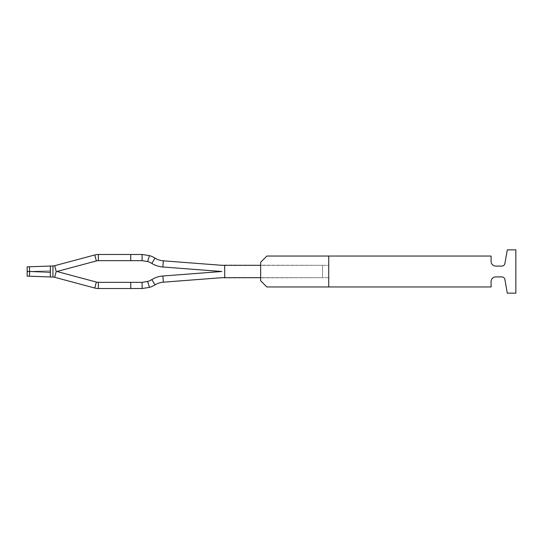 <?xml version="1.0" encoding="UTF-8"?>
<svg xmlns="http://www.w3.org/2000/svg" width="543" height="543" viewBox="0 0 543 543"><rect width="100%" height="100%" fill="white"/><g stroke="black" fill="none" stroke-linecap="round" stroke-linejoin="round"><path stroke-width="0.41" stroke-dasharray="2.71 2.04" d="M328.719 286.962L266.857 286.962L260.674 280.779L266.857 286.962L260.674 280.779L260.674 262.221L266.857 256.038L260.674 262.221L260.674 280.779L260.674 262.221L266.857 256.038L328.719 256.038L266.857 256.038L328.719 256.038L328.719 286.962L328.719 256.038L328.719 286.962L266.857 286.962L328.719 286.962L328.719 256.038L491.103 256.038L491.103 261.448A4.643 4.643 0 0 0 495.745 266.09L501.834 266.09A3.095 3.095 0 0 0 504.881 263.531L507.298 249.848L515.85 249.848L515.85 293.152L507.298 293.152L504.881 279.469A3.095 3.095 0 0 0 501.834 276.91L495.745 276.91A4.643 4.643 0 0 0 491.103 281.552L491.103 286.962L328.719 286.962L328.719 256.038M27.313 271.5L27.15 266.864L27.313 271.5L27.15 266.864L50.336 266.05L27.15 266.864L27.15 276.136L27.15 266.864L29.444 266.783L27.15 266.864L29.444 266.783L27.15 266.864L29.444 266.783L27.15 266.864L27.15 276.136L29.444 276.217L27.15 276.136L27.313 271.5L50.499 272.24L50.336 266.05L27.15 266.864L27.313 271.5L29.607 271.5L27.313 271.5L27.15 276.136L50.336 276.95L27.15 276.136L29.444 276.217L27.15 276.136L29.444 276.217L27.15 276.136L29.444 276.217L27.15 276.136L27.313 271.5L29.607 271.5L27.313 271.5L29.607 271.5L27.313 271.5L27.15 266.864L27.313 271.5L29.607 271.5L27.313 271.5L27.15 276.136L27.313 271.5L27.15 276.136L27.313 271.5L29.607 271.5L27.313 271.5L29.607 271.5L27.313 271.5L27.15 266.864L29.444 266.783L27.15 266.864L29.444 266.783L27.15 266.864L29.444 266.783L27.15 266.864L27.313 271.5L29.607 271.5L27.313 271.5L27.15 266.864L27.313 271.5L29.607 271.5L27.313 271.5L27.15 276.136L29.444 276.217L27.15 276.136L29.444 276.217L27.15 276.136L29.444 276.217L27.15 276.136L27.313 271.5L27.15 276.136L27.313 271.5L27.15 276.136L29.444 276.217L29.444 266.783L29.444 276.217L29.444 266.783L29.607 271.5L29.444 266.783L50.336 266.05L29.444 266.783L50.336 266.05L29.444 266.783L50.336 266.05L29.444 266.783L50.336 266.05L29.444 266.783L50.336 266.05L29.444 266.783L50.336 266.05L29.444 266.783L50.336 266.05L29.444 266.783L29.444 276.217L29.607 271.5L29.444 276.217L29.607 271.5L29.444 276.217L29.607 271.5L29.444 276.217L29.607 271.5L29.444 276.217L50.336 276.95L29.444 276.217L50.336 276.95L29.444 276.217L50.336 276.95L29.444 276.217L50.336 276.95L29.444 276.217L50.336 276.95L29.444 276.217L50.336 276.95L29.444 276.217L50.336 276.95L29.444 276.217L50.336 276.95L50.336 266.05L52.942 265.961A7.731 7.731 0 0 0 54.68 265.703L56.228 271.5L54.68 277.297A7.731 7.731 0 0 0 52.942 277.039L50.336 276.95L52.942 277.039A7.731 7.731 0 0 1 54.68 277.297L56.173 271.296L54.68 277.297L56.173 271.296L54.68 277.297L56.173 271.296L54.68 277.297L56.173 271.296L54.68 277.297L56.173 271.296L54.68 277.297L56.173 271.296L54.68 277.297L56.173 271.296L54.68 277.297L56.173 271.296L54.68 277.297L94.76 288.034L54.68 277.297A7.731 7.731 0 0 0 52.942 277.039L50.336 276.95L50.499 272.24M155.054 284.858L151.816 279.584L155.054 284.858A24.747 24.747 0 0 1 149.474 287.39L142.11 288.509L149.474 287.39A24.747 24.747 0 0 0 155.054 284.858A24.747 24.747 0 0 1 149.474 287.39L142.11 288.509L149.474 287.39A24.747 24.747 0 0 0 155.054 284.858A24.747 24.747 0 0 1 149.474 287.39L142.11 288.509L149.474 287.39A24.747 24.747 0 0 0 155.054 284.858L151.816 279.584A24.747 24.747 0 0 1 162.866 276.007L221.775 271.5L218.211 271.771L221.775 271.5L162.866 266.993A24.747 24.747 0 0 1 151.816 263.416A18.557 18.557 0 0 0 147.635 261.516A18.557 18.557 0 0 1 151.816 263.416A24.747 24.747 0 0 0 162.866 266.993A24.747 24.747 0 0 1 151.816 263.416L155.054 258.142A24.747 24.747 0 0 0 149.474 255.61L147.635 261.516A18.557 18.557 0 0 1 151.816 263.416L155.054 258.142A18.557 18.557 0 0 0 163.341 260.823L222.012 265.317L322.535 265.317L224.693 265.317L322.535 265.317L224.693 265.317L322.535 265.317L224.693 265.317L322.535 265.317L224.693 265.317L322.535 265.317L224.693 265.317L322.535 265.317L224.693 265.317L322.535 265.317L224.693 265.317L322.535 265.317L322.535 277.683L322.535 265.317L322.535 277.683L322.535 265.317L322.535 277.683L322.535 265.317L322.535 277.683L322.535 265.317L218.68 265.059L224.693 265.317L224.693 277.683L218.68 277.941L322.535 277.683L222.012 277.683L163.341 282.177A18.557 18.557 0 0 0 155.054 284.858A18.557 18.557 0 0 1 163.341 282.177A18.557 18.557 0 0 0 155.054 284.858A18.557 18.557 0 0 1 163.341 282.177A18.557 18.557 0 0 0 155.054 284.858A18.557 18.557 0 0 1 163.341 282.177A18.557 18.557 0 0 0 155.054 284.858A24.747 24.747 0 0 1 149.474 287.39L142.11 288.509L142.11 282.326L142.11 285.075L142.11 282.326L142.11 285.075L142.11 282.326L130.768 282.326L130.768 288.509L142.11 288.509L142.11 285.075L142.11 288.509L130.768 288.509L142.11 288.509L130.768 288.509L142.11 288.509L130.768 288.509L142.11 288.509L149.474 287.39A24.747 24.747 0 0 0 155.054 284.858A24.747 24.747 0 0 1 149.474 287.39L142.11 288.509L149.474 287.39A24.747 24.747 0 0 0 155.054 284.858A24.747 24.747 0 0 1 149.474 287.39L142.11 288.509L149.474 287.39A24.747 24.747 0 0 0 155.054 284.858A18.557 18.557 0 0 1 163.341 282.177A18.557 18.557 0 0 0 155.054 284.858A18.557 18.557 0 0 1 163.341 282.177A18.557 18.557 0 0 0 155.054 284.858A18.557 18.557 0 0 1 163.341 282.177A18.557 18.557 0 0 0 155.054 284.858A18.557 18.557 0 0 1 163.341 282.177L222.012 277.683L163.341 282.177A18.557 18.557 0 0 0 155.054 284.858A24.747 24.747 0 0 1 149.474 287.39L142.11 288.509L149.474 287.39A24.747 24.747 0 0 0 155.054 284.858A18.557 18.557 0 0 1 163.341 282.177A18.557 18.557 0 0 0 155.054 284.858A24.747 24.747 0 0 1 149.474 287.39A24.747 24.747 0 0 0 155.054 284.858L151.816 279.584L155.054 284.858A24.747 24.747 0 0 1 149.474 287.39L142.11 288.509L142.11 282.326L130.768 282.326L130.768 288.509L142.11 288.509L149.474 287.39L142.11 288.509L130.768 288.509L142.11 288.509L142.11 282.326L142.11 288.509L142.11 285.075L142.11 288.509L130.768 288.509L130.768 282.326L130.768 288.509L98.364 288.509A13.921 13.921 0 0 1 94.76 288.034A13.921 13.921 0 0 0 98.364 288.509A13.921 13.921 0 0 1 94.76 288.034L54.68 277.297A7.731 7.731 0 0 0 52.942 277.039L50.336 276.95L50.336 266.05L52.942 265.961A7.731 7.731 0 0 0 54.68 265.703A7.731 7.731 0 0 1 52.942 265.961A7.731 7.731 0 0 0 54.68 265.703A7.731 7.731 0 0 1 52.942 265.961A7.731 7.731 0 0 0 54.68 265.703A7.731 7.731 0 0 1 52.942 265.961A7.731 7.731 0 0 0 54.68 265.703L56.173 271.296L54.68 265.703L56.173 271.296L54.68 265.703L56.173 271.296L54.68 265.703L56.173 271.296L54.68 265.703L56.173 271.296L54.68 265.703L56.173 271.296L54.68 265.703L56.173 271.296L54.68 265.703L56.173 271.296L54.68 265.703L94.76 254.966L54.68 265.703A7.731 7.731 0 0 1 52.942 265.961A7.731 7.731 0 0 0 54.68 265.703L94.76 254.966L54.68 265.703A7.731 7.731 0 0 1 52.942 265.961L50.336 266.05L50.499 270.76L29.607 271.5L29.444 266.783M151.816 279.584A18.557 18.557 0 0 1 147.635 281.484L149.474 287.39L147.635 281.484A18.557 18.557 0 0 0 151.816 279.584A18.557 18.557 0 0 1 147.635 281.484L142.11 282.326L147.635 281.484L149.474 287.39L147.635 281.484A18.557 18.557 0 0 0 151.816 279.584A18.557 18.557 0 0 1 147.635 281.484L149.474 287.39L147.635 281.484A18.557 18.557 0 0 0 151.816 279.584A24.747 24.747 0 0 1 162.866 276.007A24.747 24.747 0 0 0 151.816 279.584A24.747 24.747 0 0 1 162.866 276.007A24.747 24.747 0 0 0 151.816 279.584A24.747 24.747 0 0 1 162.866 276.007L221.775 271.5L218.211 271.228L221.775 271.5L218.211 271.771L221.775 271.5L218.211 271.228L221.775 271.5L218.211 271.771L221.775 271.5L218.211 271.228L221.775 271.5L218.211 271.771L221.775 271.5L162.866 266.993L221.775 271.5L218.211 271.771L221.775 271.5L218.211 271.228L221.775 271.5L218.211 271.771L221.775 271.5L218.211 271.228L221.775 271.5L162.866 276.007A24.747 24.747 0 0 0 151.816 279.584A18.557 18.557 0 0 1 147.635 281.484L142.11 282.326L98.364 282.326L142.11 282.326L147.635 281.484L149.474 287.39L147.635 281.484A18.557 18.557 0 0 0 151.816 279.584A18.557 18.557 0 0 1 147.635 281.484L149.474 287.39L147.635 281.484L142.11 282.326L147.635 281.484A18.557 18.557 0 0 0 151.816 279.584A18.557 18.557 0 0 1 147.635 281.484L149.474 287.39L147.635 281.484A18.557 18.557 0 0 0 151.816 279.584A24.747 24.747 0 0 1 162.866 276.007A24.747 24.747 0 0 0 151.816 279.584A24.747 24.747 0 0 1 162.866 276.007A24.747 24.747 0 0 0 151.816 279.584A24.747 24.747 0 0 1 162.866 276.007A24.747 24.747 0 0 0 151.816 279.584A18.557 18.557 0 0 1 147.635 281.484L149.474 287.39L147.635 281.484A18.557 18.557 0 0 0 151.816 279.584A24.747 24.747 0 0 1 162.866 276.007A24.747 24.747 0 0 0 151.816 279.584A24.747 24.747 0 0 1 162.866 276.007L221.775 271.5L162.866 266.993L221.775 271.5L162.866 276.007A24.747 24.747 0 0 0 151.816 279.584A18.557 18.557 0 0 1 147.635 281.484L142.11 282.326L147.635 281.484L149.474 287.39L147.635 281.484A18.557 18.557 0 0 0 151.816 279.584A18.557 18.557 0 0 1 147.635 281.484L142.11 282.326L142.11 285.075L142.11 282.326L98.364 282.326L130.768 282.326L130.768 288.509L142.11 288.509L142.11 282.326L130.768 282.326L130.768 288.509L142.11 288.509L142.11 282.326L98.364 282.326A7.731 7.731 0 0 1 96.362 282.061A7.731 7.731 0 0 0 98.364 282.326L130.768 282.326L130.768 288.509L142.11 288.509L142.11 282.326L130.768 282.326L130.768 288.509L142.11 288.509L142.11 282.326L98.364 282.326L130.768 282.326L98.364 282.326L130.768 282.326L130.768 288.509L142.11 288.509L142.11 282.326L98.364 282.326A7.731 7.731 0 0 1 96.362 282.061L56.94 271.5L96.362 260.939L56.94 271.5L96.362 282.061A7.731 7.731 0 0 0 98.364 282.326A7.731 7.731 0 0 1 96.362 282.061L56.94 271.5L96.362 282.061L56.94 271.5L96.362 260.939A7.731 7.731 0 0 1 98.364 260.674A7.731 7.731 0 0 0 96.362 260.939L56.94 271.5L96.362 282.061L56.94 271.5L96.362 260.939L56.94 271.5L96.362 282.061L56.94 271.5L96.362 260.939L56.94 271.5L96.362 282.061L56.94 271.5L96.362 260.939A7.731 7.731 0 0 1 98.364 260.674A7.731 7.731 0 0 0 96.362 260.939L56.94 271.5L96.362 282.061L56.94 271.5L96.362 260.939L56.94 271.5L96.362 282.061L56.94 271.5L96.362 260.939L56.94 271.5L96.362 282.061L56.94 271.5L96.362 260.939L94.76 254.966L54.68 265.703A7.731 7.731 0 0 1 52.942 265.961A7.731 7.731 0 0 0 54.68 265.703A7.731 7.731 0 0 1 52.942 265.961A7.731 7.731 0 0 0 54.68 265.703A7.731 7.731 0 0 1 52.942 265.961A7.731 7.731 0 0 0 54.68 265.703M142.11 254.491L130.768 254.491L142.11 254.491L142.11 257.925L142.11 254.491L130.768 254.491L142.11 254.491L142.11 257.925L142.11 254.491L130.768 254.491L142.11 254.491L142.11 260.674L147.635 261.516L149.474 255.61L142.11 254.491L149.474 255.61A24.747 24.747 0 0 1 155.054 258.142A24.747 24.747 0 0 0 149.474 255.61L142.11 254.491L149.474 255.61A24.747 24.747 0 0 1 155.054 258.142A24.747 24.747 0 0 0 149.474 255.61L142.11 254.491L149.474 255.61A24.747 24.747 0 0 1 155.054 258.142A18.557 18.557 0 0 0 163.341 260.823A18.557 18.557 0 0 1 155.054 258.142A18.557 18.557 0 0 0 163.341 260.823A18.557 18.557 0 0 1 155.054 258.142A18.557 18.557 0 0 0 163.341 260.823A18.557 18.557 0 0 1 155.054 258.142A24.747 24.747 0 0 0 149.474 255.61A24.747 24.747 0 0 1 155.054 258.142A24.747 24.747 0 0 0 149.474 255.61L142.11 254.491L142.11 257.925L142.11 254.491L130.768 254.491L142.11 254.491L142.11 257.925L142.11 254.491L130.768 254.491L142.11 254.491L142.11 257.925L142.11 254.491L130.768 254.491L142.11 254.491L142.11 260.674L142.11 254.491L149.474 255.61A24.747 24.747 0 0 1 155.054 258.142A24.747 24.747 0 0 0 149.474 255.61L142.11 254.491L149.474 255.61A24.747 24.747 0 0 1 155.054 258.142A24.747 24.747 0 0 0 149.474 255.61L142.11 254.491L149.474 255.61A24.747 24.747 0 0 1 155.054 258.142A24.747 24.747 0 0 0 149.474 255.61L142.11 254.491L130.768 254.491L142.11 254.491L149.474 255.61A24.747 24.747 0 0 1 155.054 258.142A18.557 18.557 0 0 0 163.341 260.823A18.557 18.557 0 0 1 155.054 258.142A18.557 18.557 0 0 0 163.341 260.823A18.557 18.557 0 0 1 155.054 258.142A18.557 18.557 0 0 0 163.341 260.823A18.557 18.557 0 0 1 155.054 258.142A18.557 18.557 0 0 0 163.341 260.823A18.557 18.557 0 0 1 155.054 258.142A18.557 18.557 0 0 0 163.341 260.823L218.68 265.059L163.341 260.823A18.557 18.557 0 0 1 155.054 258.142L151.816 263.416L155.054 258.142A24.747 24.747 0 0 0 149.474 255.61L142.11 254.491L130.768 254.491L130.768 260.674L130.768 254.491L142.11 254.491L142.11 257.925L142.11 254.491L98.364 254.491A13.921 13.921 0 0 0 94.76 254.966A13.921 13.921 0 0 1 98.364 254.491A13.921 13.921 0 0 0 94.76 254.966A13.921 13.921 0 0 1 98.364 254.491A13.921 13.921 0 0 0 94.76 254.966A13.921 13.921 0 0 1 98.364 254.491A13.921 13.921 0 0 0 94.76 254.966A13.921 13.921 0 0 1 98.364 254.491A13.921 13.921 0 0 0 94.76 254.966A13.921 13.921 0 0 1 98.364 254.491A13.921 13.921 0 0 0 94.76 254.966A13.921 13.921 0 0 1 98.364 254.491A13.921 13.921 0 0 0 94.76 254.966A13.921 13.921 0 0 1 98.364 254.491A13.921 13.921 0 0 0 94.76 254.966A13.921 13.921 0 0 1 98.364 254.491A13.921 13.921 0 0 0 94.76 254.966L96.362 260.939L94.76 254.966M142.11 260.674L130.768 260.674L130.768 254.491L130.768 260.674L142.11 260.674L142.11 257.925L142.11 260.674L142.11 257.925L142.11 260.674L142.11 257.925L142.11 260.674L142.11 257.925L142.11 260.674L142.11 257.925L142.11 260.674L142.11 257.925L142.11 260.674L142.11 257.925L142.11 260.674L130.768 260.674L130.768 254.491L98.364 254.491L130.768 254.491L98.364 254.491L130.768 254.491L98.364 254.491L98.364 260.674A7.731 7.731 0 0 0 96.362 260.939A7.731 7.731 0 0 1 98.364 260.674L142.11 260.674L130.768 260.674L142.11 260.674L130.768 260.674L130.768 254.491L98.364 254.491L98.364 260.674L142.11 260.674L147.635 261.516A18.557 18.557 0 0 1 151.816 263.416A18.557 18.557 0 0 0 147.635 261.516L149.474 255.61L147.635 261.516A18.557 18.557 0 0 1 151.816 263.416A24.747 24.747 0 0 0 162.866 266.993A24.747 24.747 0 0 1 151.816 263.416A24.747 24.747 0 0 0 162.866 266.993A24.747 24.747 0 0 1 151.816 263.416A24.747 24.747 0 0 0 162.866 266.993A24.747 24.747 0 0 1 151.816 263.416A24.747 24.747 0 0 0 162.866 266.993A24.747 24.747 0 0 1 151.816 263.416A18.557 18.557 0 0 0 147.635 261.516L142.11 260.674L147.635 261.516L149.474 255.61L147.635 261.516A18.557 18.557 0 0 1 151.816 263.416A18.557 18.557 0 0 0 147.635 261.516L149.474 255.61L147.635 261.516A18.557 18.557 0 0 1 151.816 263.416A18.557 18.557 0 0 0 147.635 261.516L142.11 260.674L130.768 260.674L130.768 254.491L98.364 254.491L98.364 260.674L130.768 260.674L130.768 254.491L98.364 254.491L98.364 260.674L142.11 260.674L130.768 260.674L130.768 254.491L98.364 254.491L98.364 260.674L130.768 260.674L130.768 254.491L98.364 254.491L98.364 260.674A7.731 7.731 0 0 0 96.362 260.939A7.731 7.731 0 0 1 98.364 260.674A7.731 7.731 0 0 0 96.362 260.939A7.731 7.731 0 0 1 98.364 260.674A7.731 7.731 0 0 0 96.362 260.939A7.731 7.731 0 0 1 98.364 260.674L142.11 260.674L130.768 260.674L130.768 254.491L98.364 254.491L98.364 260.674L130.768 260.674L130.768 254.491L98.364 254.491L98.364 260.674L130.768 260.674L130.768 254.491L98.364 254.491L98.364 260.674L142.11 260.674L147.635 261.516L149.474 255.61L147.635 261.516A18.557 18.557 0 0 1 151.816 263.416A24.747 24.747 0 0 0 162.866 266.993L218.211 271.228L162.866 266.993A24.747 24.747 0 0 1 151.816 263.416A24.747 24.747 0 0 0 162.866 266.993A24.747 24.747 0 0 1 151.816 263.416A24.747 24.747 0 0 0 162.866 266.993A24.747 24.747 0 0 1 151.816 263.416A18.557 18.557 0 0 0 147.635 261.516L142.11 260.674L147.635 261.516L149.474 255.61L147.635 261.516A18.557 18.557 0 0 1 151.816 263.416A18.557 18.557 0 0 0 147.635 261.516L149.474 255.61L147.635 261.516A18.557 18.557 0 0 1 151.816 263.416A18.557 18.557 0 0 0 147.635 261.516L142.11 260.674L130.768 260.674L130.768 254.491L98.364 254.491L98.364 260.674L142.11 260.674L130.768 260.674L130.768 254.491L98.364 254.491L98.364 260.674L130.768 260.674L130.768 254.491L98.364 254.491L98.364 260.674A7.731 7.731 0 0 0 96.362 260.939A7.731 7.731 0 0 1 98.364 260.674A7.731 7.731 0 0 0 96.362 260.939A7.731 7.731 0 0 1 98.364 260.674A7.731 7.731 0 0 0 96.362 260.939M142.11 282.326L98.364 282.326A7.731 7.731 0 0 1 96.362 282.061A7.731 7.731 0 0 0 98.364 282.326A7.731 7.731 0 0 1 96.362 282.061A7.731 7.731 0 0 0 98.364 282.326A7.731 7.731 0 0 1 96.362 282.061A7.731 7.731 0 0 0 98.364 282.326L130.768 282.326L130.768 288.509L98.364 288.509A13.921 13.921 0 0 1 94.76 288.034L54.68 277.297A7.731 7.731 0 0 0 52.942 277.039A7.731 7.731 0 0 1 54.68 277.297A7.731 7.731 0 0 0 52.942 277.039A7.731 7.731 0 0 1 54.68 277.297A7.731 7.731 0 0 0 52.942 277.039A7.731 7.731 0 0 1 54.68 277.297A7.731 7.731 0 0 0 52.942 277.039L50.336 276.95L52.942 277.039L50.336 276.95L52.942 277.039L50.336 276.95L52.942 277.039L50.336 276.95L50.499 270.76L29.607 271.5L29.444 276.217M224.693 277.683L328.719 277.683L328.719 265.317L260.674 265.317L260.674 277.683L260.674 265.317L328.719 265.317L328.719 277.683L260.674 277.683L260.674 265.317L222.012 265.317L224.693 265.317L222.012 265.317L224.693 265.317L222.012 265.317L224.693 265.317L222.012 265.317L224.693 265.317L222.012 265.317L224.693 265.317L222.012 265.317L224.693 265.317L222.012 265.317L224.693 265.317L224.693 277.683L224.693 265.317M218.68 265.059L163.341 260.823L218.68 265.059M142.11 288.509L130.768 288.509L130.768 282.326L130.768 288.509L98.364 288.509A13.921 13.921 0 0 1 94.76 288.034L54.68 277.297A7.731 7.731 0 0 0 52.942 277.039A7.731 7.731 0 0 1 54.68 277.297A7.731 7.731 0 0 0 52.942 277.039A7.731 7.731 0 0 1 54.68 277.297A7.731 7.731 0 0 0 52.942 277.039A7.731 7.731 0 0 1 54.68 277.297M130.768 288.509L98.364 288.509A13.921 13.921 0 0 1 94.76 288.034A13.921 13.921 0 0 0 98.364 288.509A13.921 13.921 0 0 1 94.76 288.034A13.921 13.921 0 0 0 98.364 288.509A13.921 13.921 0 0 1 94.76 288.034A13.921 13.921 0 0 0 98.364 288.509A13.921 13.921 0 0 1 94.76 288.034A13.921 13.921 0 0 0 98.364 288.509A13.921 13.921 0 0 1 94.76 288.034A13.921 13.921 0 0 0 98.364 288.509A13.921 13.921 0 0 1 94.76 288.034A13.921 13.921 0 0 0 98.364 288.509L130.768 288.509L98.364 288.509L130.768 288.509L98.364 288.509L130.768 288.509L98.364 288.509L130.768 288.509L98.364 288.509L130.768 288.509L98.364 288.509L130.768 288.509L98.364 288.509L130.768 288.509L130.768 282.326M50.336 276.95L50.499 270.76L50.336 276.95L50.499 270.76L50.336 276.95L50.499 270.76L50.336 276.95L52.942 277.039L50.336 276.95L52.942 277.039L50.336 276.95L52.942 277.039L50.336 276.95L50.336 266.05L50.499 270.76L29.607 271.5L50.499 270.76L50.336 266.05L50.499 270.76L29.607 271.5L50.499 270.76L29.607 271.5L50.499 270.76L50.336 266.05L50.499 270.76L29.607 271.5L50.499 270.76L50.336 266.05L52.942 265.961L50.336 266.05L52.942 265.961L50.336 266.05L52.942 265.961L50.336 266.05L50.499 270.76L50.336 266.05L50.499 270.76L29.607 271.5L50.499 270.76L50.336 266.05L50.499 270.76L29.607 271.5L50.499 270.76L29.607 271.5L50.499 270.76L50.336 266.05M322.535 277.683L322.535 265.317L322.535 277.683M149.474 255.61L147.635 261.516M149.474 287.39L147.635 281.484M130.768 254.491L130.768 260.674M96.362 282.061A7.731 7.731 0 0 0 98.364 282.326A7.731 7.731 0 0 1 96.362 282.061A7.731 7.731 0 0 0 98.364 282.326A7.731 7.731 0 0 1 96.362 282.061A7.731 7.731 0 0 0 98.364 282.326A7.731 7.731 0 0 1 96.362 282.061L94.76 288.034M52.942 277.039L52.942 265.961M98.364 282.326L98.364 288.509M163.341 260.823L162.866 266.993M163.341 282.177L162.866 276.007M155.054 258.142L151.816 263.416M98.364 254.491L98.364 260.674"/><path stroke-width="0.81" d="M328.719 286.962L491.103 286.962L491.103 281.552A4.643 4.643 0 0 1 495.745 276.91L501.834 276.91A3.095 3.095 0 0 1 504.881 279.469L507.298 293.152L515.85 293.152L515.85 249.848L507.298 249.848L504.881 263.531A3.095 3.095 0 0 1 501.834 266.09L495.745 266.09A4.643 4.643 0 0 1 491.103 261.448L491.103 256.038L266.857 256.038L260.674 262.221L260.674 280.779L266.857 286.962L328.719 286.962L328.719 256.038M130.768 254.491L130.768 260.674L142.11 260.674L147.635 261.516L142.11 260.674L147.635 261.516L142.11 260.674L147.635 261.516L149.474 255.61L142.11 254.491L98.364 254.491A13.921 13.921 0 0 0 94.76 254.966L54.68 265.703L56.228 271.5L54.68 277.297A7.731 7.731 0 0 0 52.942 277.039L50.336 276.95L50.336 266.05L27.15 266.864L27.15 276.136L50.336 276.95M130.768 260.674L98.364 260.674A7.731 7.731 0 0 0 96.362 260.939L56.94 271.5L96.362 282.061L94.76 288.034A13.921 13.921 0 0 0 98.364 288.509L142.11 288.509L142.11 282.326L147.635 281.484A18.557 18.557 0 0 0 151.816 279.584A24.747 24.747 0 0 1 162.866 276.007L221.775 271.5L162.866 266.993A24.747 24.747 0 0 1 151.816 263.416A18.557 18.557 0 0 0 147.635 261.516L142.11 260.674L142.11 254.491M151.816 263.416L155.054 258.142A18.557 18.557 0 0 0 163.341 260.823L222.012 265.317L260.674 265.317L260.674 277.683L222.012 277.683L163.341 282.177L162.866 276.007M29.444 266.783L29.607 271.5L27.313 271.5M54.68 265.703A7.731 7.731 0 0 1 52.942 265.961L50.336 266.05M29.444 276.217L29.607 271.5L50.499 272.24M94.76 288.034L54.68 277.297M96.362 282.061A7.731 7.731 0 0 0 98.364 282.326L98.364 288.509M130.768 288.509L130.768 282.326L98.364 282.326M155.054 258.142A24.747 24.747 0 0 0 149.474 255.61M151.816 279.584L155.054 284.858A24.747 24.747 0 0 1 149.474 287.39L147.635 281.484L142.11 282.326L130.768 282.326M142.11 288.509L149.474 287.39M155.054 284.858A18.557 18.557 0 0 1 163.341 282.177M142.11 282.326L147.635 281.484M142.11 260.674L147.635 261.516M52.942 265.961L52.942 277.039M96.362 260.939L94.76 254.966M98.364 254.491L98.364 260.674M163.341 260.823L162.866 266.993M224.693 265.317L224.693 277.683"/></g></svg>
